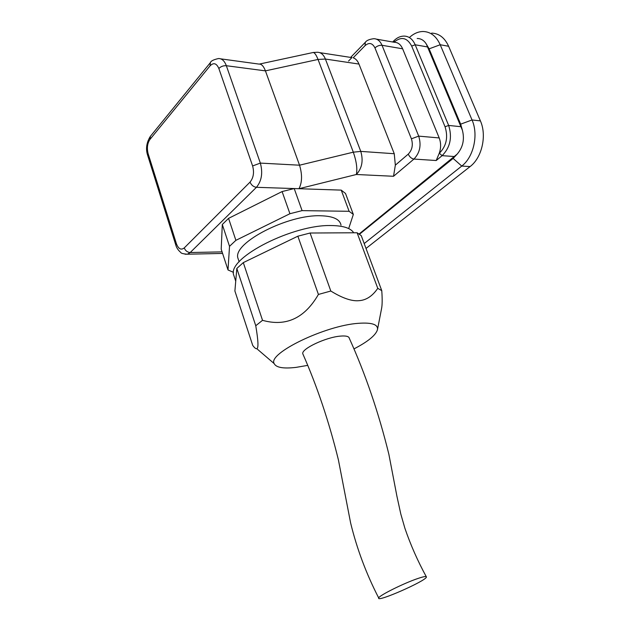 <?xml version="1.0" encoding="UTF-8"?>
<svg xmlns="http://www.w3.org/2000/svg" width="630" height="630" viewBox="0 0 630 630"><rect width="100%" height="100%" fill="white"/><g stroke="black" fill="none" stroke-linecap="round" stroke-linejoin="round"><path stroke-width="0.94" d="M303.227 354.792L302.754 353.69C301.431 348.792 326.033 337.207 340.365 336.113C345.988 335.632 348.973 336.373 349.319 338.326C365.463 374.039 378.654 412.705 388.875 454.332L396.955 496.401L400.79 513.978L404.925 528.349C410.61 544.934 417.714 561.023 426.234 576.608M418.107 578.419C423.825 576.497 426.597 576.04 426.431 577.033C426.116 580.899 376.323 602.8 378.685 597.996C378.685 595.72 404.129 583.041 418.107 578.419M381.764 290.65L361.258 235.675L357.1 232.761L310.086 233.021L297.856 236.195L243.306 262.615L236.825 268.443L234.895 291.005L252.725 345.429C254.567 347.91 255.914 348.981 256.749 348.65C258.631 348.406 258.3 340.767 255.756 325.734L262.529 320.323C285.996 326.915 304.629 318.292 318.418 294.438L330.813 291.029C342.31 298.124 351.65 301.345 358.824 300.691C366.109 300.274 372.425 296.155 377.772 288.335L381.764 290.65C382.386 299.226 382.3 305.322 381.496 308.928L377.496 329.498M234.643 277.893L233.454 274.294C228.832 257.197 293.383 224.304 331.411 225.548C343.255 225.705 350.697 228.115 353.729 232.785M353.934 348.918C367.849 341.704 375.685 335.325 377.441 329.781C378.323 324.513 372.015 322.355 358.517 323.308C325.222 325.434 267.396 353.587 274.168 363.597C276.113 367.589 283.398 368.849 296.029 367.385L307.653 365.384M357.1 232.761L377.772 288.335M297.856 236.195L318.418 294.438M310.086 233.021L330.813 291.029M236.825 268.443L255.756 325.734M243.306 262.615L262.529 320.323M238.809 260.796L237.762 257.646C233.698 242.487 288.06 214.413 320.599 215.759C333.105 216.121 339.916 219.248 341.019 225.154M233.509 272.341L228.005 269.963L229.517 246.322L235.888 240.337L289.926 213.72L302.093 210.633L349.114 211.294L353.335 214.436L348.681 228.58M229.517 246.322L222.303 224.5L221.201 249.189L228.005 269.963M222.303 224.5L228.564 218.366L235.888 240.337M228.564 218.366L282.098 191.559L289.926 213.72M282.098 191.559L294.21 188.559L302.093 210.633M222.075 251.874L190.213 252.528L256.441 187.307L341.232 190.118L349.114 211.294M341.232 190.118L345.516 193.473L353.335 214.436M417.194 38.477C421.013 38.517 424.061 40.391 426.337 44.092L462.396 130.229C464.727 139.403 462.963 147.381 457.112 154.177L359.171 233.943M439.197 137.939L418.698 136.127L411.406 138.813C413.256 144.876 412.201 149.979 408.248 154.13C409.61 156.988 411.508 158.634 413.926 159.067C419.895 152.885 421.486 145.239 418.698 136.127L382.024 45.289C380.15 40.974 377.417 38.769 373.81 38.69C369.33 39.265 366.502 40.47 365.321 42.304L365.069 45.628L353.202 57.795C355.714 58.692 357.635 60.787 358.966 64.063L394.254 153.72L360.769 151.397C363.478 160.642 362.006 168.344 356.352 174.494C357.493 168.864 356.486 161.422 353.32 152.177L360.769 151.397L325.403 59.047L318.032 59.448L353.32 152.177L299.541 165.202C302.376 174.652 302.187 182.495 298.966 188.716L356.352 174.494L393.529 176.282L413.926 159.067L436.204 160.524L439.212 153.35C441.087 148.026 441.079 142.892 439.197 137.939L402.641 48.801C400.774 44.557 398.034 42.391 394.419 42.297L376.409 39.139M393.529 176.282L395.341 165.162L394.254 153.72M426.337 44.092L429.109 48.849L460.656 124.157L462.396 130.229M364.195 243.542L461.758 166.06C473.571 157.193 478.698 134.836 472.035 119.968L440.205 44.746C436.33 36.225 430.676 31.807 423.25 31.5C418.517 31.524 414.036 33.398 409.815 37.123M457.112 154.177L453.12 158.421L359.533 234.195M220.752 58.858L259.032 64.095C261.489 63.882 263.616 66.142 265.427 70.867L318.032 59.448C315.969 54.259 314.149 51.983 312.582 52.629L259.442 64.063M250.039 182.109C251.378 185.181 253.512 186.905 256.441 187.307C261.67 180.92 262.978 172.856 260.348 163.099L299.541 165.202L265.427 70.867L226.343 65.717C223.343 65.551 220.846 66.481 218.854 68.497L252.614 165.95C254.355 172.447 253.496 177.833 250.039 182.109L184.244 247.929C185.417 250.764 187.401 252.299 190.213 252.528L187.409 254.205L185.055 254.221M366.022 248.448L470.09 166.572C481.903 157.784 487.045 135.631 480.399 120.881L448.623 46.266C444.756 37.816 439.11 33.429 431.684 33.106M436.204 160.524L442.118 155.665L454.679 156.555M351.997 57.503L348.54 61.055M461.255 126.724L448.654 125.449L445.056 126.772C448.324 137.245 446.426 146.065 439.354 153.232L442.118 155.665C450.222 147.491 452.403 137.419 448.654 125.449L415.186 44.777L411.681 46.077L445.056 126.772M427.865 47.014L415.186 44.777C412.681 39.139 409.004 36.241 404.153 36.091C400.507 36.091 397.176 37.572 394.144 40.533L394.034 42.186C401.239 36.249 407.122 37.548 411.681 46.077M408.248 154.13L395.341 165.162M402.641 48.801L382.024 45.289C379.504 45.092 377.142 45.966 374.952 47.904L411.406 138.813M365.069 45.628C369.109 42.21 372.409 42.974 374.952 47.904M429.109 48.849L440.205 44.746L448.623 46.266M460.656 124.157L472.035 119.968L480.399 120.881M453.12 158.421L461.758 166.06L470.09 166.572M184.244 247.929C181.046 250.37 178.416 248.937 176.369 243.613L175.857 245.212M176.369 243.613L148.137 153.72C146.743 148.113 147.349 143.349 149.948 139.443L210.066 65.851L210.42 62.59C210.869 60.992 213.554 59.645 218.476 58.551C221.878 58.448 224.5 60.842 226.343 65.717L260.348 163.099L252.614 165.95M148.137 153.72L147.727 155.547M149.948 139.443L150.405 136.3L210.278 62.764M210.066 65.851C213.594 62.323 216.523 63.205 218.854 68.497M358.966 64.063L325.403 59.047C323.536 54.526 320.835 52.266 317.284 52.266L313.275 52.479M302.754 353.69C317.126 386.292 329.01 421.675 338.397 459.853L350.634 523.018C356.911 548.824 366.266 573.804 378.701 597.957M233.454 274.294L235.73 281.216M274.168 363.597L256.749 348.65M237.762 257.646L239.156 261.844M394.041 40.635L392.687 41.989M365.116 42.509L350.634 57.409M150.263 136.466C146.483 142.711 145.593 148.94 147.601 155.145L175.754 244.865C176.424 247.629 178.109 250.181 180.818 252.512C181.03 253.315 183.228 253.882 187.409 254.205L222.595 253.441M351.249 57.503L319.741 52.644"/></g></svg>
